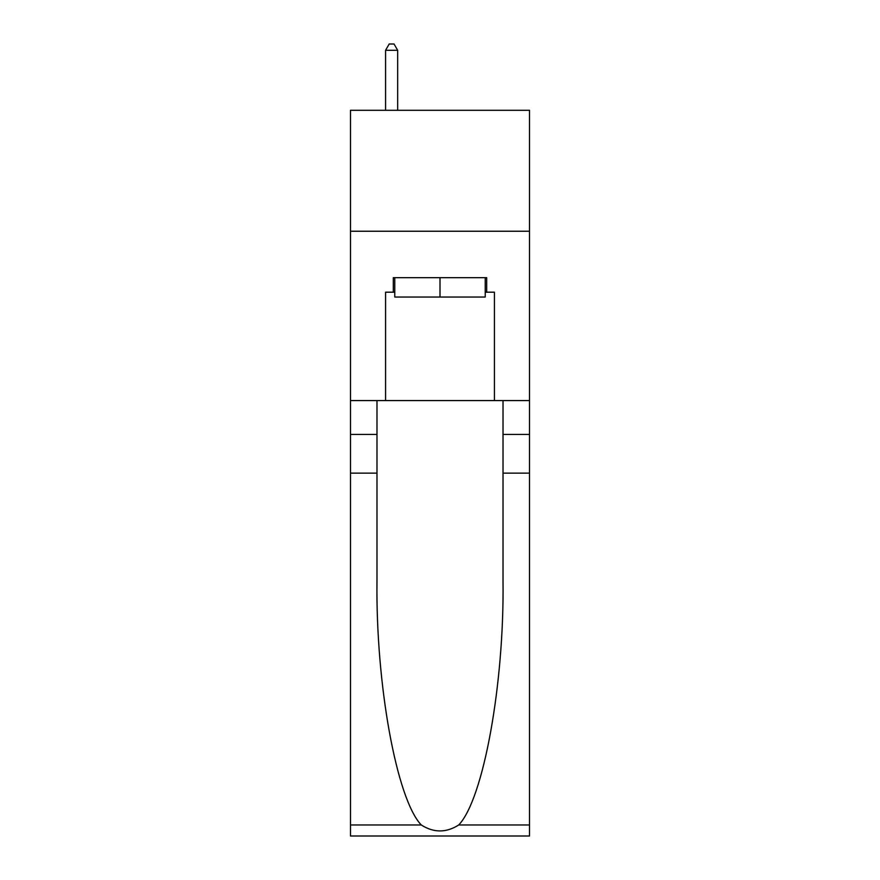 <?xml version="1.0" encoding="UTF-8"?>
<svg xmlns="http://www.w3.org/2000/svg" width="880" height="880" viewBox="0 0 880 880"><rect width="100%" height="100%" fill="white"/><g stroke="black" fill="none" stroke-linecap="round" stroke-linejoin="round"><path stroke-width="1.32" d="M529.507 231.231L529.507 110.286L350.493 110.286L350.493 231.231L529.507 231.231L529.507 400.565L494.428 400.565L494.428 292.193L486.684 292.193L486.684 277.684L393.316 277.684L393.316 292.193L394.768 292.193M485.232 277.684L485.232 297.033L394.768 297.033L394.768 277.684M440 277.684L440 297.033M458.722 824.967L529.507 824.967L529.507 836L350.493 836L350.493 473.143L376.981 473.143L376.981 581.02C375.694 684.134 396.616 799.315 421.278 824.967C433.752 832.92 446.226 832.92 458.722 824.967C483.384 799.315 504.306 684.134 503.019 581.02L503.019 400.565M503.019 473.143L529.507 473.143L529.507 400.565M350.493 473.143L350.493 231.231M376.981 400.565L376.981 473.143M529.507 824.967L529.507 473.143M350.493 400.565L385.572 400.565L385.572 292.193L393.316 292.193M385.572 400.565L494.428 400.565M485.232 292.193L486.684 292.193M397.661 110.286L397.661 50.292L385.572 50.292L385.572 110.286M385.572 50.292L389.202 44L394.042 44L397.661 50.292M503.019 434.434L529.507 434.434M376.981 434.434L350.493 434.434M350.493 824.967L421.278 824.967"/></g></svg>
